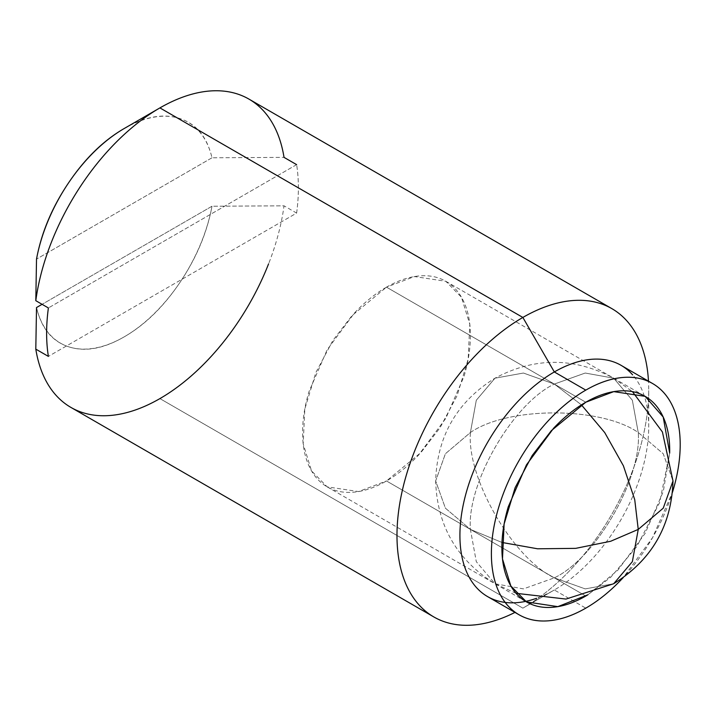 <?xml version="1.0" encoding="UTF-8"?>
<svg xmlns="http://www.w3.org/2000/svg" width="716" height="716" viewBox="0 0 716 716"><rect width="100%" height="100%" fill="white"/><g stroke="black" fill="none" stroke-linecap="round" stroke-linejoin="round"><path stroke-width="0.54" stroke-dasharray="3.58 2.69" d="M470.412 432.509C508.172 406.375 600.473 406.375 638.242 432.509C641.992 478.288 595.846 558.22 554.327 577.857C512.808 558.22 466.653 478.288 470.412 432.509L445.406 453.747L435.65 480.964L445.406 508.172L470.412 529.41C466.653 483.631 512.808 403.699 554.327 384.062L523.432 373.036L494.989 378.182L476.301 400.244L470.412 432.509C466.653 478.288 512.808 558.22 554.327 577.857L523.432 588.892L494.989 583.737L476.301 561.675L470.412 529.41L445.406 508.172L435.65 480.964L445.406 453.747L470.412 432.509L476.301 400.244L494.989 378.182L523.432 373.036L554.327 384.062L585.214 373.036L613.666 378.182L632.353 400.244L638.242 432.509C600.473 406.375 508.172 406.375 470.412 432.509M554.327 577.857C595.846 558.22 641.992 478.288 638.242 432.509L663.24 453.747L673.004 480.964L663.24 453.747L638.242 432.509L632.353 400.244L613.666 378.182L585.214 373.036L554.327 384.062C512.808 403.699 466.653 483.631 470.412 529.41L501.988 542.46L470.412 529.41L476.301 561.675L494.989 583.737L523.432 588.892L554.327 577.857L585.214 588.892L613.666 583.737L585.214 588.892L554.327 577.857M581.419 404.889L554.327 384.062L581.419 404.889M585.795 596.025L386.488 480.964L420.945 452.53L440.08 427.694L457.148 395.545L468.175 359.11L469.794 324.259L461.453 297.23L445.826 281.29L414.466 276.555L386.488 287.161L585.795 402.231L386.488 287.161L352.039 315.595L332.904 340.431L315.837 372.58L304.81 409.024L303.19 443.866L311.532 470.904L327.149 486.844L358.519 491.57L386.488 480.964L585.795 596.025M669.684 453.103L659.597 502.623L636.793 546.639L610.873 577.123L587.881 594.799L617.908 570.115L645.134 533.393L663.32 491.453L669.684 453.103M479.21 590.36A133.507 77.086 120 0 0 554.327 589.975L585.795 608.144A133.507 77.086 -60 0 0 672.458 492.34L652.545 537.671L623.242 577.57M623.01 316.928A178.016 102.782 -60 0 1 635.647 462.214A178.016 102.782 -60 0 1 522.859 608.144L554.327 589.975L522.859 608.144L159.919 398.597L522.859 608.144A178.016 102.782 120 0 0 648.732 390.122L648.732 426.459A133.507 77.086 -60 0 1 554.327 589.975A133.507 77.086 120 0 0 638.914 480.525A133.507 77.086 120 0 0 629.445 371.559M124.253 128.495C145.124 116.448 163.749 113.155 180.128 118.623C196.515 124.092 207.13 137.141 211.99 157.78L284.028 157.368L211.99 157.78A127.573 73.659 120 0 0 124.253 128.495L159.919 107.901M296.621 213.091C298.984 195.575 298.984 179.421 296.621 164.635A178.016 102.782 120 0 1 296.621 213.091L48.384 356.398L296.621 213.091L284.028 205.823L211.99 206.235L42.092 304.318L211.99 206.235C207.13 232.467 196.515 257.787 180.128 282.176C163.749 306.555 145.124 324.778 124.253 336.824C103.381 348.88 84.757 352.165 68.369 346.696C51.982 341.228 41.367 328.179 36.516 307.54A127.573 73.659 120 0 0 124.253 336.824A127.573 73.659 120 0 0 211.99 206.235L284.028 205.823A178.016 102.782 -60 0 1 159.919 398.597M211.99 157.78L36.516 259.094L211.99 157.78M574.545 601.646L554.327 589.975L522.859 608.144M386.488 287.161C375.363 293.587 364.659 302.224 354.375 313.08L327.149 349.802L308.963 391.741C304.703 406.07 302.573 419.666 302.573 432.509C302.573 445.361 304.703 456.495 308.963 465.91C313.223 475.317 319.282 482.298 327.149 486.844C335.025 491.382 344.092 493.145 354.375 492.125C364.659 491.113 375.363 487.39 386.488 480.964C397.622 474.538 408.326 465.901 418.6 455.045L445.826 418.323L464.022 376.383C468.282 362.054 470.412 348.468 470.412 335.616C470.412 322.764 468.282 311.63 464.022 302.224C459.762 292.808 453.693 285.827 445.826 281.29C437.959 276.743 428.884 274.98 418.6 276C408.326 277.02 397.622 280.744 386.488 287.161M296.621 164.635L48.384 307.952L296.621 164.635M516.066 593.304L494.989 583.737C456.871 559.966 437.091 525.705 435.65 480.964C437.118 436.134 456.898 401.873 494.989 378.182C534.458 357.06 574.017 357.06 613.666 378.182L632.488 391.661M445.826 281.29L645.134 396.351M327.149 486.844L526.457 601.905"/><path stroke-width="1.07" d="M632.488 391.661L662.425 431.99L673.004 480.964L663.24 508.172L638.242 529.41L632.353 561.675L613.666 583.737L632.353 561.675L638.242 529.41L634.725 499.616L623.394 465.794L604.716 432.571L581.419 404.889L604.716 432.571L623.394 465.794L634.725 499.616L638.242 529.41L610.676 541.26L575.727 548.358L537.618 548.796L501.988 542.46L537.618 548.796L575.727 548.358L610.676 541.26L638.242 529.41L663.24 508.172L673.004 480.964C671.536 525.795 651.757 560.055 613.666 583.737L565.971 599.068L516.066 593.304M585.795 402.231L613.764 391.625L645.134 396.351L663.195 417.016L669.684 453.103L669.711 450.677C669.711 437.834 667.581 426.7 663.32 417.285C659.06 407.878 653.001 400.897 645.134 396.351C637.267 391.813 628.192 390.05 617.908 391.07C607.624 392.082 596.92 395.805 585.795 402.231C574.662 408.657 563.957 417.294 553.683 428.15L526.457 464.872L508.262 506.812C504.001 521.141 501.88 534.727 501.88 547.579C501.88 560.431 504.001 571.556 508.262 580.971C512.522 590.387 518.59 597.368 526.457 601.905L510.83 585.965L502.489 558.936L504.109 524.085L515.135 487.65L532.212 455.492L551.338 430.665L585.795 402.231M587.881 594.799L585.795 596.025C574.662 602.451 563.957 606.175 553.683 607.195C543.399 608.215 534.324 606.452 526.457 601.905L557.818 606.64L587.881 594.799M536.526 598.299A133.507 77.086 -60 0 1 460.343 524.9A133.507 77.086 -60 0 1 554.327 371.953L585.795 390.122C573.274 397.344 561.228 407.064 549.664 419.272C538.101 431.488 527.889 445.254 519.037 460.585C510.186 475.916 503.366 491.65 498.569 507.769C493.78 523.888 491.391 539.175 491.391 553.638C491.391 568.092 493.78 580.613 498.569 591.201C503.366 601.789 510.186 609.647 519.037 614.758C527.889 619.868 538.101 621.846 549.664 620.7C561.228 619.555 573.274 615.366 585.795 608.144A133.507 77.086 -60 0 1 510.678 608.528A133.507 77.086 -60 0 1 501.2 499.562A133.507 77.086 -60 0 1 585.795 390.122L554.327 371.953A133.507 77.086 120 0 0 469.732 481.394A133.507 77.086 120 0 0 479.21 590.36M514.974 612.404A178.016 102.782 -60 0 1 422.7 608.654A178.016 102.782 -60 0 1 410.071 463.377A178.016 102.782 -60 0 1 522.859 317.448L554.327 371.953L522.859 317.448A178.016 102.782 120 0 0 399.313 506.266A178.016 102.782 120 0 0 475.496 624.808M48.384 307.952A178.016 102.782 120 0 0 48.384 356.398L35.8 349.131A178.016 102.782 120 0 0 61.522 400.709A178.016 102.782 120 0 0 159.919 398.597A178.016 102.782 -60 0 1 35.8 349.131L36.516 307.54L42.092 304.318L36.516 307.54L35.8 349.131L48.384 356.398C46.021 341.613 46.021 325.467 48.384 307.952L35.8 300.684L48.384 307.952M648.481 381.163A178.016 102.782 120 0 0 522.859 317.448L159.919 107.901A178.016 102.782 120 0 0 35.8 300.684A178.016 102.782 -60 0 1 159.919 107.901A178.016 102.782 -60 0 1 284.028 157.368A178.016 102.782 120 0 0 258.306 105.789A178.016 102.782 120 0 0 159.919 107.901L522.859 317.448A178.016 102.782 -60 0 1 623.01 316.928M36.516 259.094C41.367 232.852 51.982 207.533 68.369 183.153C84.757 158.764 103.381 140.542 124.253 128.495A127.573 73.659 120 0 0 36.516 259.094L35.8 300.684L36.516 259.094M159.91 107.901L124.253 128.495L159.91 107.901M159.919 398.597A178.016 102.782 120 0 0 268.59 263.846M629.445 371.559A133.507 77.086 120 0 0 554.327 371.953A133.507 77.086 -60 0 1 632.613 374.844M585.795 390.122A133.507 77.086 -60 0 1 660.913 389.728A133.507 77.086 -60 0 1 672.458 492.34L673.013 490.487C677.801 474.368 680.2 459.081 680.2 444.627C680.2 430.173 677.801 417.643 673.013 407.055C668.225 396.467 661.405 388.618 652.545 383.507C643.693 378.397 633.49 376.41 621.918 377.556C610.354 378.701 598.316 382.89 585.795 390.122M585.795 608.144C598.316 600.912 610.354 591.192 621.918 578.984L623.242 577.57M284.028 157.368L296.621 164.635M519.037 614.758L487.569 596.589M70.911 407.413L433.851 616.959M611.867 308.632L248.917 99.085M652.545 383.507L621.076 365.339"/></g></svg>
